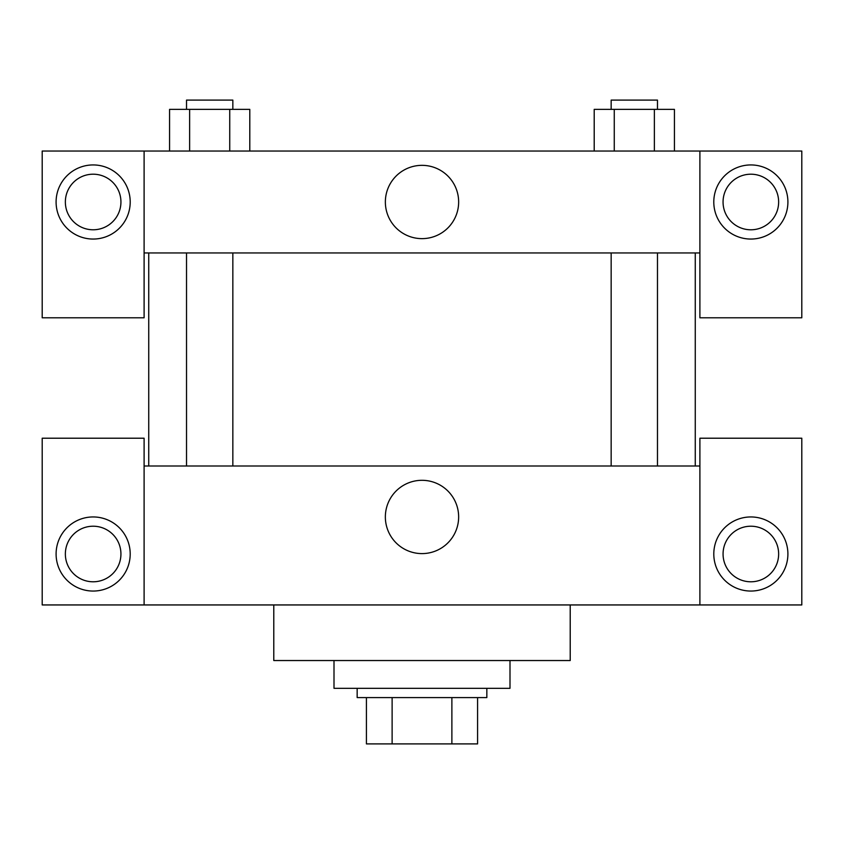 <?xml version="1.0" encoding="UTF-8"?>
<svg xmlns="http://www.w3.org/2000/svg" width="844" height="844" viewBox="0 0 844 844"><rect width="100%" height="100%" fill="white"/><g stroke="black" fill="none" stroke-linecap="round" stroke-linejoin="round"><path stroke-width="1.27" d="M451.878 697.587L451.878 743.902L366.423 743.902L366.423 697.587M451.878 743.902L477.577 743.902L477.577 697.587L477.577 743.902M486.84 688.324L486.84 697.587L357.16 697.587L357.16 688.324M392.122 697.587L392.122 743.902M334.002 660.535L334.002 688.324L509.998 688.324L509.998 660.535M273.783 604.948L273.783 660.535L570.217 660.535L570.217 604.948M699.898 604.948L699.898 438.215L801.8 438.215L801.8 604.948L42.2 604.948L42.2 438.215L144.102 438.215L144.102 604.948M93.146 591.053A37.052 37.052 0 0 1 61.063 535.476A37.052 37.052 0 0 1 125.239 535.476A37.052 37.052 0 0 1 93.146 591.053M65.357 554.002A27.789 27.789 0 0 1 107.04 529.937A27.789 27.789 0 0 1 107.04 578.066A27.789 27.789 0 0 1 65.357 554.002M750.854 591.053A37.052 37.052 0 0 1 718.761 535.476A37.052 37.052 0 0 1 782.937 535.476A37.052 37.052 0 0 1 750.854 591.053M723.065 554.002A27.789 27.789 0 0 1 750.854 526.213A27.789 27.789 0 0 1 778.643 554.002A27.789 27.789 0 0 1 750.854 581.79A27.789 27.789 0 0 1 723.065 554.002M422 480.31A36.64 36.64 0 0 1 453.734 535.275A36.64 36.64 0 0 1 390.266 535.275A36.64 36.64 0 0 1 422 480.31M699.898 466.004L144.102 466.004M699.898 252.947L699.898 317.787L801.8 317.787L801.8 151.044L699.898 151.044L699.898 252.947L144.102 252.947L144.102 317.787L42.2 317.787L42.2 151.044L144.102 151.044L144.102 252.947M120.935 201.99A27.789 27.789 0 0 1 93.146 229.779A27.789 27.789 0 0 1 65.357 201.99A27.789 27.789 0 0 1 93.146 174.202A27.789 27.789 0 0 1 120.935 201.99M93.146 239.052A37.052 37.052 0 0 1 61.063 183.464A37.052 37.052 0 0 1 125.239 183.464A37.052 37.052 0 0 1 93.146 239.052M778.643 201.99A27.789 27.789 0 0 1 736.96 226.065A27.789 27.789 0 0 1 736.96 177.926A27.789 27.789 0 0 1 778.643 201.99M750.854 239.052A37.052 37.052 0 0 1 718.761 183.464A37.052 37.052 0 0 1 782.937 183.464A37.052 37.052 0 0 1 750.854 239.052M699.898 151.044L144.102 151.044M385.36 201.99A36.64 36.64 0 0 1 440.325 170.256A36.64 36.64 0 0 1 440.325 233.725A36.64 36.64 0 0 1 385.36 201.99M674.43 151.044L674.43 109.361L594.208 109.361L594.208 151.044M654.374 109.361L654.374 151.044M614.263 109.361L614.263 151.044M611.161 109.361L611.161 100.098L657.476 100.098L657.476 109.361M249.792 151.044L249.792 109.361L169.57 109.361L169.57 151.044M229.737 109.361L229.737 151.044M189.626 109.361L189.626 151.044M186.524 109.361L186.524 100.098L232.838 100.098L232.838 109.361M148.734 252.947L148.734 466.004M695.266 252.947L695.266 466.004M657.476 466.004L657.476 252.947M611.161 466.004L611.161 252.947M186.524 252.947L186.524 466.004M232.838 252.947L232.838 466.004"/></g></svg>
